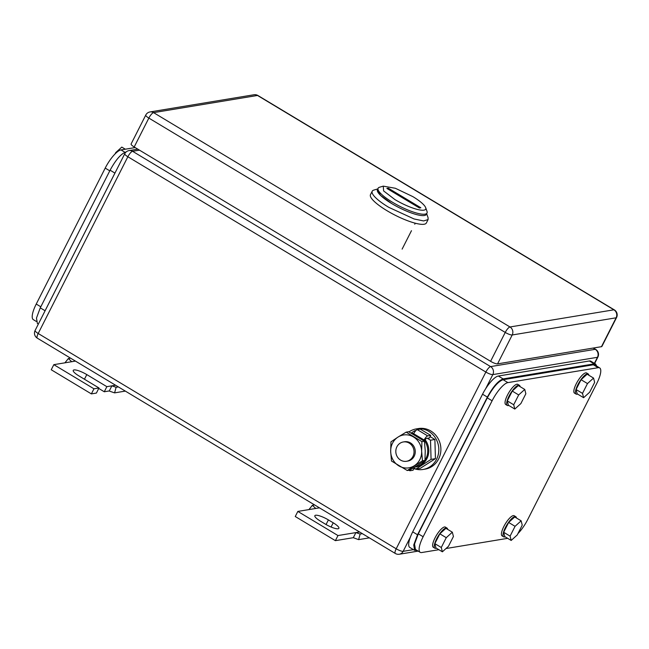 <?xml version="1.0" encoding="UTF-8"?>
<svg xmlns="http://www.w3.org/2000/svg" width="649" height="649" viewBox="0 0 649 649"><rect width="100%" height="100%" fill="white"/><g stroke="black" fill="none" stroke-linecap="round" stroke-linejoin="round"><path stroke-width="0.97" d="M308.932 509.587L312.364 505.303L315.763 508.459L297.842 511.42L337.975 535.555L355.895 532.594L353.307 537.697L358.613 539.635L360.154 534.046L355.895 532.594L359.587 531.985M369.354 537.859L358.613 539.635M314.611 504.938L312.364 505.303M319.454 507.851L315.763 508.459M362.402 533.673L360.154 534.046M337.975 535.555L335.387 540.658L353.307 537.697M297.842 511.42L295.254 516.515L335.387 540.658M328.402 519.906A10.773 2.474 -153.1 0 0 314.854 515.687A10.773 2.474 -153.1 0 0 320.517 521.212L325.336 524.108A10.773 2.474 -153.1 0 0 338.883 528.327A10.773 2.474 -153.1 0 0 333.221 522.802L328.402 519.906L326.058 524.53M64.916 362.823L68.348 358.548L71.739 361.704L53.826 364.657L93.959 388.8L98.972 387.972L78.91 375.901A10.773 2.474 -153.1 0 1 73.248 370.376A10.773 2.474 -153.1 0 1 86.796 374.595L106.858 386.666L111.879 385.839L109.292 390.933L109.786 391.233L114.589 392.872L116.13 387.291L111.879 385.839L115.571 385.23M125.33 391.104L114.589 392.872M70.587 358.175L68.348 358.548M75.43 361.087L71.739 361.704M118.378 386.918L116.13 387.291M106.858 386.666L104.27 391.769L109.292 390.933M98.737 388.435L104.27 391.769M98.972 387.972L96.393 393.067L91.371 393.894L93.959 388.8M53.826 364.657L51.239 369.76L91.371 393.894M383.259 186.141L395.346 188.267L412.821 196.606A24.475 5.63 -153.1 0 1 425.679 207.656A24.475 5.63 -153.1 0 1 416.934 209.319A24.475 5.63 -153.1 0 1 394.908 199.567L383.608 190.911L383.259 186.141L379.495 187.253A27.412 6.303 -153.1 0 0 378.124 188.234A27.412 6.303 -153.1 0 0 392.54 202.293A27.412 6.303 -153.1 0 0 427.018 213.034A27.412 6.303 -153.1 0 0 427.001 211.355L425.679 207.656M420.86 207.761L388.297 188.178L386.869 188.413L419.432 207.996L420.86 207.761M378.124 188.234L377.434 189.589L380.492 195.325L391.85 203.648A27.412 6.303 26.9 0 0 426.328 214.397L427.018 213.034M388.297 188.178A19.584 18.18 -99.4 0 0 388.71 189.524M377.775 188.916L373.783 190.1A31.33 7.204 26.9 0 0 372.218 191.22L370.49 194.619A31.33 7.204 26.9 0 0 386.966 210.69A31.33 7.204 26.9 0 0 426.377 222.964L428.097 219.565L428.072 217.642L426.669 213.724M372.218 191.22A31.33 7.204 26.9 0 0 388.694 207.291L414.07 218.964L423.61 220.944L428.097 219.565M426.498 213.626A27.412 6.303 -153.1 0 1 391.85 203.648A27.412 6.303 -153.1 0 1 377.961 189.005M616.55 317.564L601.891 346.452A5.873 1.355 26.9 0 1 601.469 346.688L497.556 363.862A5.873 1.355 26.9 0 1 490.587 361.315L134.189 146.974L148.848 118.086L505.246 332.426A5.873 1.355 26.9 0 0 512.207 334.973L616.128 317.799A5.873 1.355 26.9 0 0 616.55 317.564A5.873 5.873 0 0 0 614.335 309.873L257.945 95.525A5.873 5.873 0 0 0 253.962 94.762A5.873 5.452 80.6 0 1 257.499 95.46A5.873 1.712 -59 0 1 257.945 95.525M145.757 115.076A5.873 1.355 26.9 0 0 148.848 118.086A5.873 1.712 121 0 1 153.586 112.634L509.976 326.974L613.897 309.808L257.499 95.46L153.586 112.634A5.873 5.452 80.6 0 0 150.041 111.936A5.873 5.873 0 0 0 145.757 115.076L131.106 143.964A5.873 1.355 26.9 0 0 134.189 146.974M36.279 321.425L33.318 319.641A19.584 5.695 -59 0 1 36.239 304.048L105.211 168.099A19.584 5.695 -59 0 1 120.998 149.919L135.187 147.574M125.314 149.205L121.801 147.096L115.733 152.596L115.035 153.967M115.733 152.596L116.179 152.864M115.725 171.555A19.584 5.695 -59 0 0 114.922 173.096L45.081 310.749L40.27 307.853L110.103 170.2C115.765 159.808 121.022 153.748 125.89 152.028L126.125 151.988M44.335 312.283A19.584 5.695 -59 0 1 45.081 310.749M37.382 323.47L36.474 318.075L40.27 307.853M507.672 538.337L446.009 548.527M438.878 549.703L421.68 552.542A19.584 5.695 121 0 1 420.211 552.331A19.584 5.695 121 0 1 423.14 536.739L492.112 400.782A19.584 5.695 121 0 1 507.899 382.61L598.2 367.683A19.584 5.695 121 0 1 599.668 367.902A19.584 5.695 121 0 1 596.747 383.494L527.775 519.451A19.584 5.695 121 0 1 517.951 533.575M507.899 382.61L503.08 379.706C498.221 381.434 492.956 387.494 487.294 397.886L418.321 533.843L414.533 544.057L415.433 549.46M503.08 379.706L593.381 364.787L598.2 367.683M594.89 365.022L593.381 364.787M582.51 393.383L583.605 397.699L589.673 392.199L594.654 382.391L593.559 378.075L587.483 383.567L582.51 393.383L576.085 389.522L581.066 379.706L587.483 383.567M593.559 378.075L587.134 374.213L581.066 379.706M583.605 397.699L577.18 393.838L576.085 389.522M577.553 394.057A11.747 3.415 -59 0 1 576.101 394.089A11.747 3.415 -59 0 1 577.861 384.735A11.747 3.415 -59 0 1 588.213 373.954A11.747 3.415 -59 0 1 588.862 375.252M576.101 394.089L574.495 393.124A11.747 3.415 -59 0 1 576.255 383.77A11.747 3.415 -59 0 1 586.607 372.988L588.213 373.954M513.708 404.749L514.803 409.065L520.871 403.564L525.852 393.756L524.757 389.441L518.681 394.941L513.708 404.749L507.283 400.887L512.264 391.079L518.681 394.941M524.757 389.441L518.332 385.579L512.264 391.079M514.803 409.065L508.378 405.203L507.283 400.887M508.751 405.422A11.747 3.415 -59 0 1 507.299 405.455A11.747 3.415 -59 0 1 509.059 396.101A11.747 3.415 -59 0 1 519.411 385.319A11.747 3.415 -59 0 1 520.06 386.617M507.299 405.455L505.701 404.489A11.747 3.415 -59 0 1 507.453 395.136A11.747 3.415 -59 0 1 517.805 384.354L519.411 385.319M441.288 547.496L442.383 551.812L448.451 546.312L453.432 536.504L452.337 532.188L446.261 537.688L441.288 547.496L434.862 543.635L439.844 533.827L446.261 537.688M452.337 532.188L445.912 528.327L439.844 533.827M442.383 551.812L435.958 547.951L434.862 543.635M436.331 548.17A11.747 3.415 -59 0 1 434.879 548.21A11.747 3.415 -59 0 1 436.639 538.848A11.747 3.415 -59 0 1 446.991 528.075A11.747 3.415 -59 0 1 447.64 529.365M434.879 548.21L433.272 547.245A11.747 3.415 -59 0 1 435.033 537.883A11.747 3.415 -59 0 1 445.384 527.11L446.991 528.075M510.09 536.131L511.185 540.447L517.253 534.946L522.234 525.138L521.139 520.822L515.063 526.323L510.09 536.131L503.665 532.269L508.646 522.461L515.063 526.323M521.139 520.822L514.714 516.961L508.646 522.461M511.185 540.447L504.76 536.585L503.665 532.269M505.125 536.804A11.747 3.415 -59 0 1 503.681 536.837A11.747 3.415 -59 0 1 505.433 527.483A11.747 3.415 -59 0 1 515.793 516.701A11.747 3.415 -59 0 1 516.442 517.999M503.681 536.837L502.075 535.871A11.747 3.415 -59 0 1 503.835 526.517A11.747 3.415 -59 0 1 514.186 515.736L515.793 516.701M595.604 364.073L590.825 361.201A19.584 5.695 121 0 0 589.357 360.982L498.343 376.022A19.584 5.695 121 0 0 482.548 394.203L412.715 531.856A19.584 5.695 121 0 0 409.795 547.448L414.573 550.32M596.707 366.117L595.644 364.097L594.176 363.878L503.153 378.919C498.294 380.647 493.029 386.707 487.367 397.099L417.534 534.752L413.746 544.973L414.606 550.344L417.007 550.409M396.896 446.796A9.792 9.094 80.6 0 1 403.321 441.961A9.792 9.094 80.6 0 1 412.302 446.082A9.792 9.094 80.6 0 1 412.942 456.45A9.792 9.094 80.6 0 1 406.517 461.285A9.792 9.094 80.6 0 1 397.545 457.164A9.792 9.094 80.6 0 1 396.896 446.796M403.321 441.961L404.57 441.758A9.792 9.094 80.6 0 1 413.543 445.871A9.792 9.094 80.6 0 1 414.192 456.247A9.792 9.094 80.6 0 1 407.759 461.074L406.517 461.285M413.673 467.775L415.863 469.089L431.066 459.378L430.514 440.2L427.35 438.294M415.401 431.106L414.76 430.725L411.142 433.029M415.912 430.53L414.76 430.725M415.863 469.089L420.236 468.367L435.438 458.656L434.887 439.478L430.514 440.2M434.887 439.478L430.117 436.607M435.438 458.656L431.066 459.378M408.984 431.901A20.557 19.097 80.6 0 1 416.334 428.9A20.557 19.097 80.6 0 1 435.179 437.54A20.557 19.097 80.6 0 1 436.542 459.322A20.557 19.097 80.6 0 1 423.034 469.47A20.557 19.097 80.6 0 1 413.892 468.586M416.334 428.9L418.41 428.551A20.557 19.097 80.6 0 1 437.256 437.199A20.557 19.097 80.6 0 1 438.619 458.981A20.557 19.097 80.6 0 1 425.111 469.122L423.034 469.47M390.682 451.534L390.949 441.847L398.015 437.085A16.647 15.454 -99.4 0 0 390.682 451.534A16.647 15.454 -99.4 0 0 398.835 465.86A16.647 15.454 -99.4 0 0 414.005 465.941A16.647 15.454 -99.4 0 0 414.322 465.747A16.647 15.454 -99.4 0 0 421.647 451.298A16.647 15.454 -99.4 0 0 413.494 436.972A16.647 15.454 -99.4 0 0 398.324 436.891A16.647 15.454 -99.4 0 0 398.015 437.085L406.16 432.145L421.915 441.62L421.647 451.298L422.467 460.806L407.264 470.509L391.501 461.033L390.682 451.534M407.264 470.509L409.754 470.095L417.899 465.155L424.965 460.392L422.467 460.806M421.915 441.62L424.414 441.206L425.233 450.706L424.965 460.392M406.16 432.145L408.659 431.731L424.414 441.206M430.725 435.398L427.691 435.901A4.429 1.29 -59 0 0 424.121 440.014L425.192 439.835A1.493 0.43 -59 0 1 426.393 438.448L429.435 437.945L430.725 435.398L420.292 429.127L417.258 429.622A4.429 1.29 -59 0 0 413.689 433.735A16.89 15.681 80.6 0 0 412.204 433.605M413.689 433.735L424.121 440.014A16.89 15.681 80.6 0 1 425.858 458.778A16.89 15.681 80.6 0 1 424.965 460.328M425.192 439.835A16.89 15.681 80.6 0 1 426.937 458.6A16.89 15.681 80.6 0 1 415.847 466.939L414.768 467.11A16.89 15.681 80.6 0 0 424.892 460.441M411.896 433.435A16.89 15.681 80.6 0 1 413.827 433.459M409.438 470.152A4.429 1.29 -59 0 0 409.681 470.687A4.429 1.29 -59 0 0 410.014 470.736L413.056 470.241L414.159 468.067M333.221 522.802L331.079 527.02M86.796 374.595L84.443 379.227M594.63 363.481L597.883 357.072A5.873 5.873 0 0 0 595.668 349.381A5.873 1.712 121 0 0 595.23 349.316L490.595 366.604L132.591 151.298A5.873 5.452 80.6 0 0 129.054 150.6A5.873 5.873 0 0 0 124.77 153.732A5.873 1.355 26.9 0 0 127.861 156.75L485.858 372.055L396.19 548.794L38.194 333.489L127.861 156.75A5.873 1.712 -59 0 1 132.591 151.298L139.478 150.154M37.318 338.161A5.873 5.873 0 0 1 35.103 330.471A5.873 1.355 -153.1 0 0 38.194 333.489A5.873 1.712 121 0 0 37.318 338.161L395.314 553.475A5.873 1.712 121 0 1 396.19 548.794A5.873 1.355 26.9 0 0 403.159 551.334L410.379 537.096M485.598 388.832L492.826 374.595A5.873 5.452 -99.4 0 0 490.595 366.604A5.873 1.712 -59 0 0 485.858 372.055A5.873 1.355 26.9 0 0 492.826 374.595L597.461 357.307L594.395 363.343M395.314 553.475A5.873 5.873 0 0 0 399.305 554.238A5.873 5.452 80.6 0 0 403.159 551.334L413.437 549.638M593.154 348.067L595.23 349.316A5.873 5.452 80.6 0 1 597.461 357.307A5.873 1.355 -153.1 0 0 597.883 357.072M497.556 363.862L512.207 334.973A5.873 5.452 80.6 0 0 509.976 326.974A5.873 1.712 121 0 0 505.246 332.426L490.587 361.315M614.335 309.873A5.873 1.712 -59 0 0 613.897 309.808A5.873 5.452 80.6 0 1 616.128 317.799L601.469 346.688M40.806 306.79L36.239 304.048M105.211 168.099L109.778 170.841M124.957 152.296L120.998 149.919M114.922 173.096L110.103 170.2M418.321 533.843L423.14 536.739M487.294 397.886L492.112 400.782M589.357 360.982L594.176 363.878M498.343 376.022L503.153 378.919M482.548 394.203L487.367 397.099M412.715 531.856L417.534 534.752M427.691 435.901L417.258 429.622M129.054 150.6L137.807 149.148M593.413 348.018L595.668 349.381M399.305 554.238L418.191 551.115M35.103 330.471L124.77 153.732M415.271 223.207L414.752 224.238M411.474 230.695L402.12 249.127M150.041 111.936L253.962 94.762M38.356 324.062L37.342 323.453M415.401 549.435L420.211 552.331M594.857 365.006L599.668 367.902M409.681 470.687L408.927 470.233"/></g></svg>
